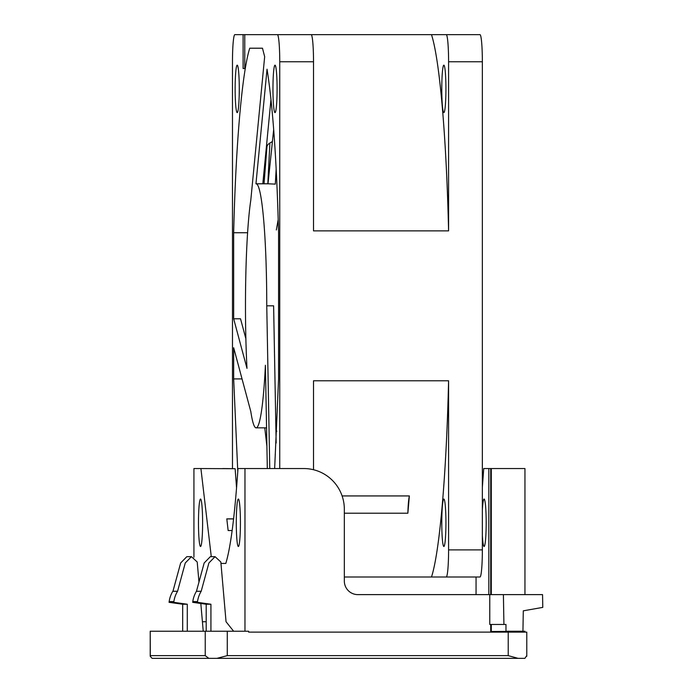 <?xml version="1.0" encoding="UTF-8"?>
<svg xmlns="http://www.w3.org/2000/svg" width="693" height="693" viewBox="0 0 693 693"><rect width="100%" height="100%" fill="white"/><g stroke="black" fill="none" stroke-linecap="round" stroke-linejoin="round"><path stroke-width="1.04" d="M152.113 658.35L150.216 656.28L150.216 631.236L150.294 655.639L205.241 655.639L208.827 658.35L152.113 658.35M482.354 535.429A23.727 2.07 -90 0 0 484.104 546.491A23.727 2.07 -90 0 0 486.174 522.765A23.727 2.07 -90 0 0 484.104 499.038A23.727 2.07 -90 0 0 482.354 510.1M236.287 522.765A23.727 2.07 90 0 1 238.357 499.038A23.727 2.07 90 0 1 240.428 522.765A23.727 2.07 90 0 1 238.357 546.491A23.727 2.07 90 0 1 236.287 522.765M198.475 522.765A23.727 2.07 90 0 1 200.546 499.038A23.727 2.07 90 0 1 202.607 522.765A23.727 2.07 90 0 1 200.546 546.491A23.727 2.07 90 0 1 198.475 522.765M244.967 631.236L244.967 468.546L303.811 468.546A40.679 40.523 90 0 1 344.334 509.216L344.334 581.063A13.565 13.513 -90 0 0 357.848 594.62L489.76 594.62L489.76 624.454L505.977 624.454L505.977 631.236L524.947 631.236L491.302 631.522L491.302 624.454M460.074 658.35L245.72 658.35M230.925 658.35L294.023 658.35M158.914 658.35L426.334 658.35M526.715 655.639L524.896 658.35L208.827 658.35M211.278 556.67L200.909 468.546L193.927 468.546L193.927 557.233M200.909 468.546L235.135 468.702L236.556 488.011M235.135 468.702L222.843 468.546M244.967 468.546L237.985 468.546C234.823 515.202 230.769 546.838 225.823 563.435L220.972 563.435L225.823 563.435M233.593 518.866L226.802 518.866L228.144 530.526L232.146 530.526M505.977 631.236L522.938 631.236L523.293 610.828L542.784 607.38L542.558 594.62L524.947 594.62L524.947 468.546L490.713 468.546L490.713 594.62L490.713 468.546L483.731 468.546L482.354 487.344M524.818 632.129L524.818 631.522M491.302 631.522L490.713 631.522L490.713 624.454M488.825 594.62L488.825 468.546M524.947 594.62L491.302 594.62L491.302 468.546M491.302 594.62L490.809 594.62L490.809 468.546M490.809 631.522L490.809 624.454M490.809 594.62L489.76 594.62M503.413 594.62L503.915 624.454L503.404 594.62M182.683 631.236L182.683 604.235L187.283 604.235L173.778 602.33L173.882 601.585L169.161 601.585L169.057 602.33L173.778 602.33M187.283 631.236L187.283 604.235M206.193 631.236L206.193 604.235L210.923 604.235L210.923 631.236M169.057 602.33L182.683 604.235M191.424 556.67L185.256 562.993L177.555 591.276L172.947 591.276L180.656 562.993L186.824 556.67L191.424 556.67L197.21 561.988L198.96 582.094M200.823 603.482L203.24 631.236M233.628 631.236L226.048 621.742L220.842 561.988L215.055 556.67L208.888 562.993L201.187 591.276A27.096 26.992 90 0 0 197.522 601.585L192.793 601.585L192.689 602.33L197.418 602.33L210.923 604.235M192.689 602.33L206.193 604.235M192.793 601.585A27.096 26.992 -90 0 1 196.457 591.276L204.166 562.993L210.334 556.67L215.055 556.67M196.457 591.276L201.187 591.276M206.193 621.742L202.417 621.742M508.229 655.639L508.229 632.129L248.631 632.129L248.631 631.236L227.269 631.236L227.269 655.639L508.229 655.639L518.095 658.35M205.241 655.639L205.241 631.236L150.294 631.236M205.241 631.236L227.269 631.236M177.555 591.276A27.096 26.992 90 0 0 173.882 601.585M197.418 602.33L197.522 601.585M169.161 601.585A27.096 26.992 -90 0 1 172.826 591.276L172.947 591.276M508.229 632.129L526.784 632.129L526.784 656.28M226.802 518.91L233.584 518.91M150.216 656.28L150.294 655.639M216.926 658.35L227.269 655.639M344.334 577L476.056 577L476.056 594.62M266.961 146.899A8.611 5.345 -4 0 1 269.889 143.018L272.314 141.597M268.07 183.792L275.32 184.121L276.169 168.884M342.108 495.937L409.364 495.937A28.474 2.477 -90 0 0 407.856 513.218L344.334 513.218M445.928 88.886A23.727 2.07 -90 0 0 443.858 65.159A23.727 2.07 -90 0 0 441.787 88.886A23.727 2.07 -90 0 0 443.858 112.612A23.727 2.07 -90 0 0 445.928 88.886M445.928 522.765A23.727 2.07 -90 0 0 443.858 499.038A23.727 2.07 -90 0 0 441.787 522.765A23.727 2.07 -90 0 0 443.858 546.491A23.727 2.07 -90 0 0 445.928 522.765M272.955 88.886A23.727 2.07 90 0 1 275.017 65.159A23.727 2.07 90 0 1 277.087 88.886A23.727 2.07 90 0 1 275.017 112.612A23.727 2.07 90 0 1 272.955 88.886M235.135 88.886A23.727 2.07 90 0 1 237.205 65.159A23.727 2.07 90 0 1 239.276 88.886A23.727 2.07 90 0 1 237.205 112.612A23.727 2.07 90 0 1 235.135 88.886M242.039 378.915L233.662 378.915L233.662 347.721L250.797 411.503A122.029 10.638 -90 0 0 256.115 427.85A122.029 10.638 -90 0 0 265.402 365.28L267.316 468.546M245.478 305.821A122.029 10.638 -90 0 0 246.985 368.381L233.662 318.797L233.662 232.727C235.767 144.776 242.074 72.367 249.74 48.207L262.482 48.207L264.665 56.687L250.797 200.147A122.029 10.638 -90 0 0 245.478 305.821M276.161 443L273.614 305.821L266.753 305.821A122.029 10.638 -90 0 0 256.115 183.792A122.029 10.638 -90 0 0 255.96 183.81L267.039 69.205C272.825 105.717 276.663 160.222 278.569 232.727L278.569 378.915L274.653 468.546M247.6 232.727L233.662 232.727M233.662 318.797L240.523 318.797L245.868 338.704M482.354 61.764L448.588 61.764L448.588 230.864C446.405 137.032 439.665 59.711 431.488 34.65L479.989 34.65A27.114 2.365 90 0 1 482.354 61.764L482.354 549.887A27.114 2.365 90 0 1 479.989 577L431.488 577C439.665 551.94 446.405 474.618 448.588 380.778L448.588 549.887L482.354 549.887M448.588 61.764A27.114 2.365 -90 0 0 446.223 34.65M445.72 34.65L403.681 34.65M232.476 468.546L232.476 61.764A27.114 2.365 -90 0 1 234.84 34.65L243.113 34.65L243.113 68.546L244.768 68.546L244.768 34.65L243.113 34.65M244.768 34.65L311.148 34.65A27.114 2.365 90 0 1 313.513 61.764L279.747 61.764L279.747 468.546M448.588 380.778L313.513 380.778L313.513 469.724M313.513 61.764L313.513 230.864L448.588 230.864M311.157 34.65L431.488 34.65M237.786 471.561L233.662 378.915M266.753 305.821L269.768 468.546M279.747 61.764A27.114 2.365 -90 0 0 277.382 34.65M244.768 68.546L243.113 68.546M409.364 495.937L407.856 513.218M446.223 577A27.114 2.365 -90 0 0 448.588 549.887M262.482 48.207L249.74 48.207M262.82 183.792L270.98 99.411M269.889 143.018L267.827 183.792M264.033 183.792L266.952 146.899M268 183.801L273.674 129.461M276.334 229.972L278.205 219.568M275.883 428.395L276.724 431.531M264.769 427.85L266.909 446.379M266.562 427.85L256.115 427.85M268 183.792L256.115 183.792"/></g></svg>
